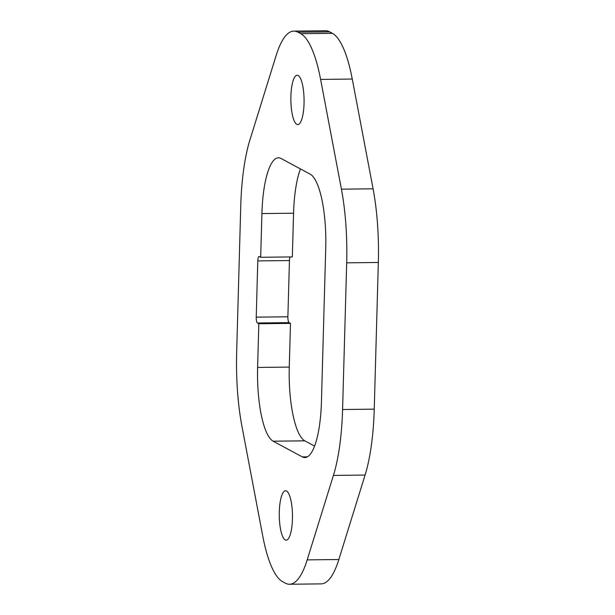 <?xml version="1.0" encoding="UTF-8"?>
<svg xmlns="http://www.w3.org/2000/svg" width="615" height="615" viewBox="0 0 615 615"><rect width="100%" height="100%" fill="white"/><g stroke="black" fill="none" stroke-linecap="round" stroke-linejoin="round"><path stroke-width="0.92" d="M293.839 31.119L325.489 30.75A105.388 28.19 89.3 0 1 329.632 31.834L332.377 33.31A105.388 28.19 89.3 0 1 352.264 79.043L373.082 188.805A105.388 28.19 89.3 0 1 378.34 262.467L374.243 409.152A105.388 28.19 89.3 0 1 365.079 475.057L338.842 559.512A105.388 28.19 89.3 0 1 321.161 583.881L289.511 584.25A105.388 28.19 -90.7 0 0 307.185 559.873L333.422 475.426A105.388 28.19 -90.7 0 0 342.586 409.521L346.683 262.836A105.388 28.19 -90.7 0 0 341.425 189.174L320.607 79.412A105.388 28.19 -90.7 0 0 300.72 33.679L297.975 32.203A105.388 28.19 -90.7 0 0 293.839 31.119A105.388 28.19 -90.7 0 0 276.158 55.488L249.921 139.943A105.388 28.19 -90.7 0 0 240.757 205.848L236.66 352.533A105.388 28.19 -90.7 0 0 241.918 426.195L262.736 535.957A105.388 28.19 -90.7 0 0 282.623 581.69L285.368 583.166A105.388 28.19 -90.7 0 0 289.511 584.25M290.034 256.939A5.166 1.384 -90.7 0 0 289.45 260.545L287.882 316.786A5.166 1.384 -90.7 0 0 289.111 322.637L290.488 323.375L289.265 367.086A65.09 17.412 -90.7 0 0 304.802 440.832L314.557 446.083M300.443 168.917A65.09 17.412 -90.7 0 0 293.563 213.205L292.34 256.916L260.683 257.285L259.307 256.54A5.166 1.384 89.3 0 0 259.107 256.486A5.166 1.384 89.3 0 0 257.793 260.914L256.224 317.148L287.882 316.786M285.183 539.893A24.692 6.604 -90.7 0 0 286.152 540.147A24.692 6.604 -90.7 0 0 292.479 517.184A24.692 6.604 -90.7 0 0 286.552 491.016A24.692 6.604 -90.7 0 0 285.583 490.762A24.692 6.604 -90.7 0 0 279.264 513.717A24.692 6.604 -90.7 0 0 285.183 539.893M296.791 124.353A24.692 6.604 -90.7 0 0 297.76 124.607A24.692 6.604 -90.7 0 0 304.079 101.652A24.692 6.604 -90.7 0 0 298.16 75.476A24.692 6.604 -90.7 0 0 297.191 75.222A24.692 6.604 -90.7 0 0 290.864 98.177A24.692 6.604 -90.7 0 0 296.791 124.353M290.488 323.375L258.83 323.744L257.454 323.006A5.166 1.384 89.3 0 1 256.224 317.148M258.83 323.744L257.608 367.455L289.265 367.086M260.683 257.285L261.905 213.574A65.09 17.412 89.3 0 1 278.48 157.809A65.09 17.412 89.3 0 1 281.04 158.478L310.198 174.168A65.09 17.412 89.3 0 1 325.735 247.914L321.437 401.795A65.09 17.412 89.3 0 1 304.863 457.56A65.09 17.412 89.3 0 1 302.303 456.891L273.145 441.193A65.09 17.412 89.3 0 1 257.608 367.455M297.975 32.203L329.632 31.834M300.72 33.679L332.377 33.31M320.607 79.412L352.264 79.043M341.425 189.174L373.082 188.805M346.683 262.836L378.34 262.467M342.586 409.521L374.243 409.152M333.422 475.426L365.079 475.057M307.185 559.873L338.842 559.512M257.793 260.914L289.45 260.545M261.905 213.574L293.563 213.205M302.303 456.891L307.4 456.83M273.145 441.193L304.802 440.832M257.454 323.006L289.111 322.637"/></g></svg>
